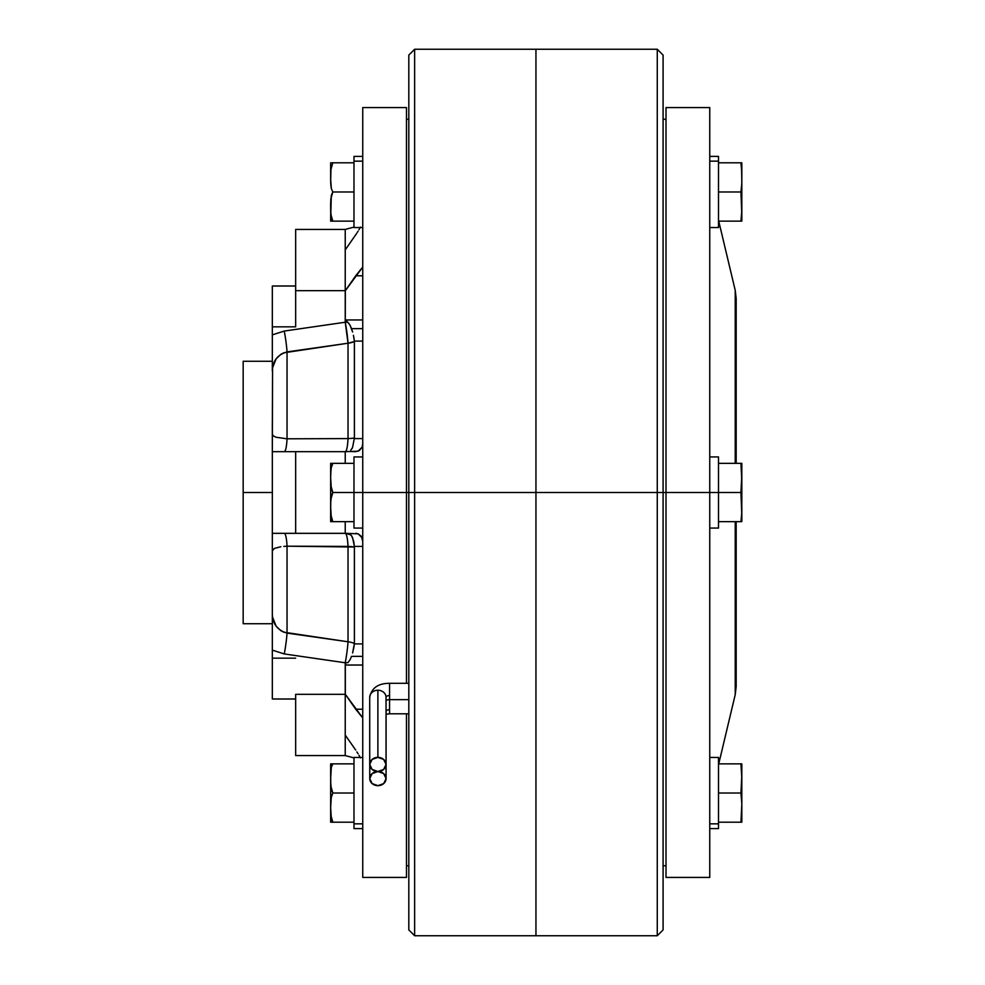 <?xml version="1.0" encoding="UTF-8"?>
<svg xmlns="http://www.w3.org/2000/svg" width="985" height="985" viewBox="0 0 985 985"><rect width="100%" height="100%" fill="white"/><g stroke="black" fill="none" stroke-linecap="round" stroke-linejoin="round"><path stroke-width="1.48" d="M362.739 492.5L353.984 492.5L353.984 528.071L353.984 492.5L362.739 492.5L362.739 877.426L362.739 492.5L406.473 492.5L362.739 492.5L362.739 107.574L362.739 492.5M353.984 456.929L353.984 492.5L353.984 456.929L362.739 456.929M330.652 463.344L331.317 463.344L330.652 463.344L330.652 521.656L330.652 463.344L353.984 463.344L331.317 463.344M330.788 499.592L330.664 503.372L331.317 496.009L332.819 492.5L353.984 492.5L332.819 492.5L331.329 489.052L330.652 477.947L330.972 468.688L332.819 463.344L331.317 466.841L330.664 474.241L330.788 470.448M330.652 504.899L330.652 506.709M330.652 507.176L331.317 518.184M330.664 510.784L330.788 499.69L332.819 492.5L330.788 485.371L331.317 489.016M331.416 518.541L331.994 520.215M330.664 521.656L353.984 521.656L332.807 521.656L330.788 514.527L330.664 503.397M331.773 465.339L331.452 466.299M330.652 475.829L330.652 477.848M330.652 477.996L330.664 474.241M331.379 521.656L332.807 521.656L331.329 518.208L330.664 510.821M362.739 757.453L353.984 757.453L353.984 823.842L362.739 823.842L353.984 823.842L353.984 828.607L362.739 828.607L353.984 828.607M353.984 828.299L353.984 757.748M362.739 156.393L353.984 156.393L353.984 161.158L362.739 161.158L353.984 161.158L353.984 227.547L362.739 227.547M353.984 227.252L353.984 156.467M332.819 763.867L330.652 763.867L330.652 778.446L331.317 767.34L332.819 763.867L353.984 763.867L330.652 763.867L332.807 763.867L330.664 763.867L332.807 763.867L331.317 767.34L330.664 774.764L331.317 767.34M330.652 822.13L330.664 763.867M330.652 776.192L330.652 778.372M330.652 779.11L330.652 780.945M330.652 808.057L330.972 798.379L332.819 793.024L331.317 789.551L330.664 782.164L330.788 785.895M330.701 813.204L331.317 818.707L330.701 813.204M330.788 800.152L330.664 803.908M330.652 805.41L330.652 807.54M330.652 822.192L353.984 822.192L330.652 822.192L353.984 822.192L332.819 822.192L331.329 818.744L330.652 807.638L331.317 796.533L332.819 793.024L353.984 793.024L332.819 793.024L330.788 785.87L330.664 774.739M330.664 782.139L330.652 808.66M332.819 822.192L330.788 815.026M331.785 820.222L331.514 819.421M330.652 776.611L330.652 775.958M330.652 807.577L330.652 808.451M330.664 210.667L331.317 217.66L332.807 221.132L330.652 221.132L353.984 221.132L330.788 221.132L353.984 221.132L332.807 221.132L330.788 214.041L331.317 195.449L330.664 203.612M330.652 204.055L330.652 209.042M330.701 212.317L330.751 213.474M330.652 208.389L330.652 206.653M330.652 176.758L330.652 175.145M330.664 173.631L330.664 181.105L330.972 168.164L332.819 162.808L353.984 162.808L330.664 162.808M330.652 220.874L330.788 199.105L332.807 191.976L331.329 188.529L330.701 183.001L330.788 170.011L332.819 162.808L331.896 162.808M330.652 179.701L330.652 177.559M330.652 179.59L330.664 181.08M330.788 184.774L331.317 188.467M330.652 177.066L330.652 162.882M330.664 202.799L331.317 195.449L332.807 191.976L353.984 191.976L332.807 191.976L331.329 188.529L330.652 179.332M331.317 217.648L330.701 212.157M331.317 166.28L330.788 169.974M330.652 175.539L330.652 177.399M330.652 206.751L330.788 221.132M331.452 218.165L331.883 219.433M331.329 188.529L330.664 181.142M330.788 214.004L330.664 210.322M369.72 764.434L369.72 697.306A8.163 7.067 0 0 1 377.883 690.239A8.163 7.067 0 0 1 386.046 697.306A3.521 1.761 180 0 1 389.555 695.545L389.555 683.307L389.555 699.633L408.812 699.633L389.555 699.633L389.555 709.717L389.555 695.545A3.521 1.761 0 0 0 386.046 697.306A8.163 7.067 180 0 0 377.883 690.239L377.883 757.366A8.163 7.067 0 0 1 386.046 764.434A8.163 7.067 0 0 1 377.883 771.514L383.658 769.433L386.046 764.434L383.658 759.435L377.883 757.366L372.108 759.435L369.72 764.434L372.108 769.433L377.883 771.514A8.163 7.067 0 0 1 369.72 764.434A8.163 7.067 0 0 1 377.883 757.366L377.883 690.239A8.163 7.067 180 0 0 369.72 697.306C371.53 688.01 378.142 683.331 389.555 683.307L408.812 683.307L389.555 683.307M386.046 710.813A8.163 7.067 0 0 1 386.083 711.466A3.484 1.736 180 0 1 389.555 709.717L389.555 713.805L408.812 713.805L389.555 713.805L389.555 709.717A3.484 1.736 0 0 0 386.083 711.466A8.163 7.067 180 0 0 386.046 710.813M377.908 771.526A8.163 7.067 0 0 1 386.083 778.593A8.163 7.067 0 0 1 377.908 785.661L383.682 783.592L386.083 778.593L383.682 773.594L377.908 771.526L372.145 773.594L369.744 778.593L372.145 783.592L377.908 785.661A8.163 7.067 0 0 1 369.744 778.593A8.163 7.067 0 0 1 377.908 771.526L377.908 771.514M351.534 328.658L362.739 328.658L351.534 328.658L352.618 332.007L350.044 325.259L351.534 328.658M353.43 335.306L354.378 341.093L353.43 335.306M272.328 451.118L272.562 367.824L272.328 434.176L273.264 435.863L276.108 437.266L287.041 438.805L287.041 351.904L348.025 343.223L287.041 351.904L287.041 438.805L348.025 438.596A17.496 4.482 180 0 0 354.403 437.993L354.403 341.536L353.738 336.808L354.378 341.093L362.739 341.093L354.378 341.093L354.403 437.993A17.496 4.482 0 0 1 348.025 438.596L348.025 343.223A17.496 12.411 180 0 0 354.403 341.536L348.025 343.223L345.23 322.23L347.914 322.329L350.044 325.259L347.914 322.329A17.496 8.754 0 0 0 345.23 322.23L345.23 229.431L353.984 227.092M351.546 656.342L362.739 656.342L351.546 656.342L350.044 659.741L351.546 656.342M347.914 662.671L350.044 659.741L347.914 662.671A17.496 8.754 -0 0 1 345.23 662.77A17.496 8.754 180 0 0 347.914 662.671M345.969 664.456L345.316 665.035L345.969 664.456M353.553 649.103L354.403 643.464A17.496 12.411 0 0 0 348.025 641.777A17.496 1.441 -81.8 0 1 345.23 662.77L345.23 694.326L295.66 694.326L345.23 694.326L345.23 755.569L295.66 755.569L345.23 755.569L345.23 694.326A17.496 8.754 180 0 0 345.329 694.326L345.316 665.035L362.739 665.035L345.316 665.035L345.329 694.326A17.496 8.754 0 0 1 345.23 694.326L345.23 662.77L284.259 653.942L272.328 650.137L272.328 492.5L243.172 492.5L243.172 623.727L243.172 492.5L272.328 492.5L272.328 451.672L295.66 451.672L295.66 533.328L345.23 533.328L345.23 521.656M359.082 755.421L359.537 756.221M406.473 877.426L406.473 713.805L406.473 877.426L362.739 877.426M406.473 107.574L406.473 683.307L406.473 492.5L408.812 492.5L406.473 492.5L406.473 107.574L362.739 107.574M414.636 492.5L408.812 492.5L408.812 929.914L408.812 492.5L414.636 492.5L414.636 935.75L414.636 492.5L535.951 492.5L414.636 492.5L414.636 49.25L414.636 492.5M663.09 929.914L663.09 492.5L666.008 492.5L666.008 877.426L666.008 107.574L666.008 492.5L709.754 492.5L709.754 877.426L709.754 492.5L718.496 492.5L718.496 528.071L718.496 492.5L663.09 492.5L663.09 929.914L657.266 935.75L657.266 492.5L657.266 935.75L535.951 935.75L535.951 49.25L535.951 492.5L535.951 49.25L414.636 49.25L408.812 55.086L408.812 492.5L408.812 55.086M345.784 451.672L345.316 451.672A17.496 17.496 0 0 0 347.914 451.462L345.784 451.672M345.23 463.344L345.23 451.672A17.496 17.496 0 0 0 345.316 451.672A17.496 17.496 0 0 1 345.23 451.672L295.66 451.672L345.23 451.672A17.496 17.496 0 0 0 345.329 451.672L358.097 451.192L362.098 447.239L362.739 443.669L362.098 447.239L359.303 450.588L355.696 451.672L347.914 451.462M353.738 541.491L354.378 546.392L362.739 546.392L354.378 546.392L352.568 537.514L350.783 534.818L345.292 533.328L349.54 533.993L351.756 535.988L353.738 541.491L354.403 547.007L287.041 546.195L287.041 633.096A17.496 1.441 -81.8 0 1 284.259 653.942L345.23 662.77A17.496 1.441 98.2 0 0 348.025 641.777L287.041 633.096L348.025 641.777L348.025 546.404A17.496 4.482 180 0 1 354.403 547.007L354.403 643.464L352.618 652.981L354.378 643.907L362.739 643.907L354.378 643.907L353.517 649.275M272.562 617.176L276.108 626.164L280.848 630.683L283.815 632.198L348.025 641.777L348.025 546.404C347.582 538.216 346.646 533.858 345.23 533.328L284.259 533.328A17.496 2.893 -90 0 1 287.041 546.195L283.815 546.392M280.848 354.317L283.815 352.802L280.848 354.317L276.108 358.835L272.562 367.824M272.328 643.439L272.328 698.993L295.66 698.993L272.328 698.993L272.328 650.137L284.259 653.942A17.496 1.441 98.2 0 0 287.041 633.096L287.041 546.195A17.496 2.893 90 0 0 284.259 533.328M280.848 546.724L274.446 548.399L272.328 550.824L272.328 533.328L295.66 533.328L295.66 451.672L272.328 451.672L272.328 542.637M272.328 625.401L272.328 613.914C272.525 623.862 277.425 630.265 287.041 633.096M243.172 361.273L243.172 492.5L243.172 361.273L272.328 361.273L272.328 360.116M284.259 451.672A17.496 2.893 90 0 0 287.041 438.805L348.025 438.596A17.496 2.881 -90 0 1 345.267 451.672A17.496 2.881 90 0 0 348.025 438.596L348.025 343.223L283.815 352.802M272.328 367.934L272.328 286.007L295.66 286.007L272.328 286.007L272.328 334.863L284.259 331.058L345.23 322.23A17.496 1.441 -98.2 0 1 348.025 343.223M272.328 548.67L272.328 561.684M272.328 423.316L272.328 436.33M272.328 550.824L272.328 541.762M345.23 533.328A17.496 17.496 0 0 1 345.341 533.328A17.496 17.496 0 0 0 345.23 533.328A17.496 2.881 -90 0 1 348.025 546.404L287.041 546.195M362.739 541.331L362.098 537.761L358.097 533.808L345.341 533.328L358.097 533.808L361.36 536.357L362.739 541.331M350.783 450.182L352.568 447.486L350.783 450.182M354.378 438.608L362.739 438.608L354.378 438.608L354.403 437.993L352.568 447.486M272.328 451.672L272.328 434.176M287.041 438.805A17.496 2.893 -90 0 1 284.283 451.672M295.66 694.326L295.66 755.569L295.66 694.326M272.328 658.165L295.66 658.165L272.328 658.165M272.328 334.863L272.328 339.074L272.328 334.863L284.259 331.058L345.23 322.23L345.23 229.443L295.66 229.431L295.66 290.673L345.23 290.673L295.66 290.673L295.66 326.835L272.328 326.835L295.66 326.835L295.66 229.53M272.328 698.993L295.66 698.993L272.328 698.993M272.328 673.198L272.328 690.953M345.329 694.326L362.739 717.93L355.696 709.212L362.739 709.212L355.696 709.212L345.329 694.326M348.025 641.777A17.496 12.411 180 0 1 354.403 643.464L354.378 546.392M272.328 646.025L272.328 632.296M272.328 634.869L272.328 641.555M272.328 685.252L272.328 683.984M272.328 678.825L272.328 676.88M272.328 312.762L272.328 310.829L272.328 312.762M272.328 304.217L272.328 310.829M272.328 294.047L272.328 297.741M349.577 324.459L348.801 323.302M272.328 341.61L272.328 343.445M272.328 348.813L272.328 339.074M272.328 355.154L272.328 357.296M287.041 351.904A17.496 1.441 81.8 0 0 284.259 331.058A17.496 1.441 -98.2 0 1 287.041 351.904C277.425 354.735 272.525 361.138 272.328 371.086L272.328 352.765M345.23 290.673A17.496 8.754 180 0 1 345.341 290.673L345.292 319.953L347.914 322.329L345.292 319.953L362.739 319.953L345.292 319.953L345.341 290.673A17.496 8.754 0 0 0 345.23 290.673M362.739 267.058L345.341 290.673L355.696 275.788L362.739 275.788L355.696 275.788L362.739 267.058M272.328 297.827L272.328 301.09M355.696 533.328L356.865 533.451M345.452 735.401L355.696 750.041M358.996 755.298L360.412 757.908M356.865 751.887L358.097 753.796M345.44 249.599L356.865 233.1M358.109 231.179L357.481 232.152M360.399 227.104L358.996 229.727M352.334 448.003L351.916 448.754M347.914 322.329L349.589 324.471M718.496 492.5L718.496 456.929L718.496 492.5L740.942 492.5L718.496 492.5M741.656 468.367L740.942 463.344L741.828 481.579L740.942 463.344L741.828 463.344L718.496 463.344L740.942 463.344L741.828 474.265L740.942 492.5L741.767 514.392L740.942 521.656L718.496 521.656L741.828 521.656L741.68 497.967M741.656 497.523L740.991 492.697M741.828 503.421L741.828 477.922L741.767 514.392L740.942 521.656L741.656 516.583M740.942 521.656L741.816 512.335M741.828 464.329L741.828 477.922L741.828 463.344L740.942 463.344M741.828 474.253L741.816 483.167M741.828 477.91L741.791 484.325M741.767 514.379L741.791 513.308M741.533 488.868L740.942 492.5M741.828 506.61L741.828 520.671M709.754 828.607L718.496 828.607L718.496 823.842L709.754 823.842L718.496 823.842L718.496 757.453L709.754 757.453M718.496 757.748L718.496 828.299M718.496 156.701L718.496 161.158L709.754 161.158L718.496 161.158L718.496 156.393L709.754 156.393L718.496 156.393M709.754 227.547L718.496 227.547L718.496 161.158L718.496 227.252M741.828 782.324L741.828 763.867L718.496 763.867L740.942 763.867L741.828 774.789L740.942 793.024L718.496 793.024L740.942 793.024L741.828 803.957L740.942 822.192L718.496 822.192L741.828 822.192L741.816 802.787M740.942 822.192L741.533 818.56L740.942 822.192L741.828 822.192L740.942 822.192L741.656 817.181M741.717 816.085L741.816 812.982M741.816 812.428L741.828 810.446M741.619 797.628L741.73 799.401M741.828 780.009L740.942 793.024L741.533 796.656L740.966 792.937M741.828 764.865L741.828 778.446L740.942 763.867L741.767 771.132L741.828 807.601L741.828 774.789M741.779 771.661L741.816 773.077M741.582 768.029L741.656 768.879M741.668 787.865L741.717 786.916M741.791 784.663L741.816 783.691M740.942 793.024L741.631 788.406M741.816 802.664L741.828 821.195M741.828 809.793L741.828 808.082M741.693 798.552L741.767 800.3M741.803 813.117L741.791 813.832M741.545 796.803L741.693 798.626M741.582 767.992L741.767 771.144M741.828 777.978L741.767 785.759M741.767 785.747L741.816 783.42M741.828 782.102L741.828 781.29M741.828 780.711L741.828 778.446M741.767 499.764L741.693 498.028M741.533 518.036L741.656 516.633M741.828 481.579L741.816 482.958M741.767 485.236L741.693 486.972M741.828 510.747L741.816 512.114M741.767 514.392L741.693 516.128M741.828 507.09L741.828 508.666M741.717 215.025L740.942 221.132L741.767 221.132L740.942 221.132L741.533 217.513L740.942 221.132L718.496 221.132L741.828 221.132L741.816 211.381M741.816 211.369L741.693 215.543M741.68 168.275L741.73 169.186M741.557 166.6L741.816 182.767M741.237 190.487L741.656 186.965M741.828 177.866L741.828 162.808L718.496 162.808L740.942 162.808L741.816 172.572M741.816 172.449L741.767 170.085M741.803 182.902L741.791 183.813M741.594 196.187L741.656 196.963M741.803 183.395L740.942 191.976L741.767 213.77M741.717 185.87L740.942 191.976L718.496 191.976L740.942 191.976L741.606 187.532M741.533 188.344L741.816 182.373M741.816 182.213L741.828 180.23M741.828 177.977L741.767 184.7M741.828 210.433L740.942 221.132L741.828 220.886M741.779 199.77L741.582 196.138M741.828 210.211L741.828 181.055M740.942 221.132L741.533 217.5M741.828 207.022L741.828 220.135M741.828 179.652L741.828 206.554M741.545 195.695L740.942 191.976M741.631 167.549L741.533 166.44M741.828 163.805L741.828 177.399M735.389 674.676L735.241 673.124M735.303 620.71L735.278 544.988M657.266 492.5L535.951 492.5L663.09 492.5L657.266 492.5L657.266 49.25L657.266 492.5M718.742 763.867L735.229 694.622L735.229 521.656L735.229 694.622L736.177 686.508L736.177 521.656M718.742 221.132L735.229 290.378L735.229 463.344L735.229 290.378L736.177 298.492L736.177 463.344M709.754 107.574L709.754 492.5L709.754 107.574L666.008 107.574M663.09 492.5L663.09 55.086L657.266 49.25L535.951 49.25L535.951 935.75L414.636 935.75L408.812 929.914M735.278 440.012L735.389 366.309M735.241 311.863L735.389 305.867M735.389 436.515L735.229 440.726M362.739 528.071L353.984 528.071M386.046 764.434L386.046 697.306M386.083 778.593L386.083 711.466M408.812 865.766L406.473 865.766M272.328 623.727L243.172 623.727M408.812 119.234L406.473 119.234M345.23 755.569L353.984 757.908M389.555 713.805L386.083 714.236M369.744 778.593L369.744 765.086M389.555 699.633L386.046 700.076M709.754 528.071L718.496 528.071M709.754 456.929L718.496 456.929M666.008 865.766L663.09 865.766M709.754 877.426L666.008 877.426M666.008 119.234L663.09 119.234"/></g></svg>
